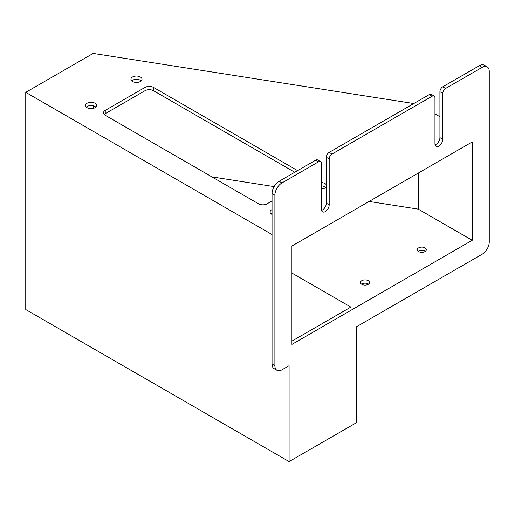 <?xml version="1.0" encoding="UTF-8"?>
<svg xmlns="http://www.w3.org/2000/svg" width="515" height="515" viewBox="0 0 515 515"><rect width="100%" height="100%" fill="white"/><g stroke="black" fill="none" stroke-linecap="round" stroke-linejoin="round"><path stroke-width="0.77" d="M272.049 214.452A5.523 3.187 180 0 1 271.695 214.266A5.523 3.187 180 0 1 270.079 212.013A5.523 3.187 180 0 1 272.049 209.566M321.379 182.6A5.523 3.187 180 0 1 324.933 183.527A5.523 3.187 180 0 1 326.349 184.936M326.349 186.63A5.523 3.187 180 0 1 321.379 188.966M325.763 187.421A5.523 3.187 0 0 0 324.933 186.81A5.523 3.187 0 0 0 321.379 185.883M94.953 103.206A5.523 3.187 180 0 1 96.575 105.466A5.523 3.187 180 0 1 93.163 108.408A5.523 3.187 180 0 1 87.151 107.719A5.523 3.187 180 0 1 85.529 105.466A5.523 3.187 180 0 1 88.941 102.517A5.523 3.187 180 0 1 94.953 103.206M95.784 107.101A5.523 3.187 0 0 0 94.953 106.489A5.523 3.187 0 0 0 86.314 107.101M140.383 76.98A5.523 3.187 180 0 1 141.998 79.233A5.523 3.187 180 0 1 138.593 82.181A5.523 3.187 180 0 1 132.574 81.492A5.523 3.187 180 0 1 130.958 79.233A5.523 3.187 180 0 1 134.364 76.291A5.523 3.187 180 0 1 140.383 76.98M141.213 80.874A5.523 3.187 0 0 0 140.383 80.263A5.523 3.187 0 0 0 131.743 80.874M368.547 284.138A4.519 2.607 0 0 0 368.231 283.932A4.519 2.607 0 0 0 361.524 284.138M368.231 280.656A4.519 2.607 180 0 1 369.551 282.497A4.519 2.607 180 0 1 366.764 284.904A4.519 2.607 180 0 1 361.839 284.344A4.519 2.607 180 0 1 360.519 282.497A4.519 2.607 180 0 1 363.307 280.089A4.519 2.607 180 0 1 368.231 280.656M425.332 251.352A4.519 2.607 0 0 0 425.01 251.146A4.519 2.607 0 0 0 418.309 251.352M425.01 247.87A4.519 2.607 180 0 1 426.336 249.711A4.519 2.607 180 0 1 423.549 252.125A4.519 2.607 180 0 1 418.624 251.558A4.519 2.607 180 0 1 417.305 249.711A4.519 2.607 180 0 1 420.092 247.303A4.519 2.607 180 0 1 425.01 247.87M272.049 200.947L267.085 203.818A6.026 3.476 180 0 1 258.562 203.818L105.247 115.296A6.026 3.476 180 0 1 103.483 112.837A6.026 3.476 180 0 1 105.247 110.377L144.998 87.434A6.026 3.476 180 0 1 153.515 87.434L297.606 170.62M439.919 116.731L434.95 113.867M413.803 103.534L93.183 53.418L25.75 92.346L272.049 234.55M329.188 152.382A4.017 2.318 120 0 0 326.349 157.3L329.188 158.942A4.017 2.318 -60 0 1 332.027 154.024L329.188 152.382L429.272 94.599L432.111 96.241A4.017 2.318 -60 0 1 434.119 96.041A4.017 2.318 -60 0 1 434.95 97.882L434.95 143.782A5.523 3.187 -60 0 0 436.096 146.305A5.523 3.187 -60 0 0 440.351 144.824A5.523 3.187 -60 0 0 442.758 139.269L442.758 93.37A4.017 2.318 -60 0 1 445.597 88.458L482.149 67.349A10.036 5.794 -60 0 1 487.171 66.853A10.036 5.794 -60 0 1 489.25 71.45L489.25 241.928A10.036 5.794 -60 0 1 482.149 254.223L356.515 326.755L356.515 422.654L289.089 461.582L25.75 309.547L25.75 92.346M332.027 154.024L432.111 96.241M289.089 461.582L289.089 365.689L281.988 369.783A10.036 5.794 -60 0 1 276.967 370.285A10.036 5.794 -60 0 1 274.888 365.689L274.888 195.211A10.036 5.794 -60 0 1 281.988 182.915L279.149 181.274L315.701 160.171L318.54 161.807A4.017 2.318 -60 0 1 320.549 161.613A4.017 2.318 -60 0 1 321.379 163.448L321.379 209.347A5.523 3.187 -60 0 0 322.525 211.871A5.523 3.187 -60 0 0 326.78 210.397A5.523 3.187 -60 0 0 329.188 204.841L329.188 158.942M281.988 182.915L318.54 161.807M291.928 273.072L350.837 307.088L291.928 341.097M291.928 246.022L291.928 344.381L472.216 240.286L472.216 141.934L291.928 246.022M93.183 105.8L93.183 108.401M272.049 212.85A5.523 3.187 0 0 0 270.864 213.648M104.197 114.478A6.026 3.476 180 0 1 105.247 113.661L144.998 90.711A6.026 3.476 180 0 1 153.515 90.711L294.767 172.261M472.216 240.286L418.27 209.142L418.27 173.079M418.27 209.142L369.113 201.462M274.109 186.61L211.929 176.89M445.597 88.458L442.758 86.816L479.31 65.714L482.149 67.349M274.888 365.689L272.049 364.047L272.049 193.569L274.888 195.211M487.171 66.853L484.332 65.212A10.036 5.794 120 0 0 479.31 65.714M272.049 364.047A10.036 5.794 120 0 0 274.128 368.643L276.967 370.285M279.149 181.274A10.036 5.794 120 0 0 272.049 193.569M320.549 161.613L317.71 159.972A4.017 2.318 120 0 0 315.701 160.171M326.349 157.3L326.349 203.2A5.523 3.187 -60 0 1 321.502 210.371M434.119 96.041L431.28 94.406A4.017 2.318 120 0 0 429.272 94.599M442.758 86.816A4.017 2.318 120 0 0 439.919 91.734L439.919 137.634A5.523 3.187 -60 0 1 435.066 144.805M326.349 203.2L329.188 204.841M439.919 137.634L442.758 139.269M439.919 91.734L442.758 93.37M105.247 113.661L105.247 110.377M144.998 90.711L144.998 87.434M153.515 90.711L153.515 87.434"/></g></svg>
